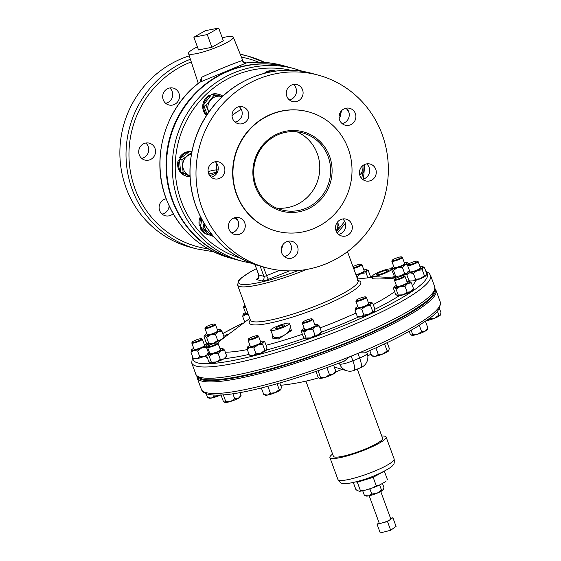 <?xml version="1.0" encoding="UTF-8"?>
<svg xmlns="http://www.w3.org/2000/svg" width="561" height="561" viewBox="0 0 561 561"><rect width="100%" height="100%" fill="white"/><g stroke="black" fill="none" stroke-linecap="round" stroke-linejoin="round"><path stroke-width="0.84" d="M351.789 224.337A8.731 8.394 105.1 0 0 337.715 221.798A8.731 8.394 105.1 0 0 341.635 235.985A8.731 8.394 105.1 0 0 351.789 224.337M338.528 234.358A8.731 8.394 105.1 0 0 342.68 218.972M297.526 246.531A8.731 8.394 105.1 0 0 283.445 243.993A8.731 8.394 105.1 0 0 287.372 258.179A8.731 8.394 105.1 0 0 297.526 246.531M284.259 256.552A8.731 8.394 105.1 0 0 288.417 241.167M244.736 222.836A8.731 8.394 105.1 0 0 230.662 220.298A8.731 8.394 105.1 0 0 234.582 234.484A8.731 8.394 105.1 0 0 244.736 222.836M231.476 232.857A8.731 8.394 105.1 0 0 235.627 217.472M224.351 167.122A8.731 8.394 105.1 0 0 210.27 164.583A8.731 8.394 105.1 0 0 214.197 178.77A8.731 8.394 105.1 0 0 224.351 167.122M211.083 177.143A8.731 8.394 105.1 0 0 215.242 161.757M248.306 112.032A8.731 8.394 105.1 0 0 234.225 109.5A8.731 8.394 105.1 0 0 238.152 123.679A8.731 8.394 105.1 0 0 248.306 112.032M235.045 122.053A8.731 8.394 105.1 0 0 239.196 106.674M302.568 89.837A8.731 8.394 105.1 0 0 288.494 87.299A8.731 8.394 105.1 0 0 292.414 101.485A8.731 8.394 105.1 0 0 302.568 89.837M289.308 99.858A8.731 8.394 105.1 0 0 293.459 84.473M355.358 113.532A8.731 8.394 105.1 0 0 341.284 111.001A8.731 8.394 105.1 0 0 345.204 125.187A8.731 8.394 105.1 0 0 355.358 113.532M342.098 123.553A8.731 8.394 105.1 0 0 346.249 108.175M375.744 169.247A8.731 8.394 105.1 0 0 361.67 166.708A8.731 8.394 105.1 0 0 365.59 180.894A8.731 8.394 105.1 0 0 375.744 169.247M362.483 179.268A8.731 8.394 105.1 0 0 366.635 163.882M328.185 156.673A39.901 38.365 105.1 0 0 302.575 132.887A39.901 38.365 105.1 0 0 263.831 145.082A39.901 38.365 105.1 0 0 256.16 186.14A39.901 38.365 105.1 0 0 281.769 209.926A39.901 38.365 105.1 0 0 320.513 197.731A39.901 38.365 105.1 0 0 328.185 156.673M276.454 208.047A39.901 38.365 105.1 0 0 317.33 153.742A39.901 38.365 105.1 0 0 297.035 131.835M255.395 186.666A41.1 39.515 -74.9 0 1 278.551 133.413A41.1 39.515 -74.9 0 1 329.58 156.323A41.1 39.515 -74.9 0 1 306.425 209.576A41.1 39.515 -74.9 0 1 255.395 186.666M376.768 274.757A6.255 1.017 -20.1 0 0 383.408 273.158A6.255 1.017 -20.1 0 0 388.289 270.297A6.255 1.017 -20.1 0 0 388.058 270.136A6.255 1.017 -20.1 0 0 381.389 271.741A6.255 1.017 -20.1 0 0 376.543 274.602A6.255 1.017 -20.1 0 0 376.768 274.757M275.64 328.634A4.909 0.799 -20.1 0 0 280.851 327.379A4.909 0.799 -20.1 0 0 284.679 325.142A4.909 0.799 -20.1 0 0 284.497 325.008A4.909 0.799 -20.1 0 0 279.266 326.271A4.909 0.799 -20.1 0 0 275.458 328.515A4.909 0.799 -20.1 0 0 275.64 328.634M173.139 213.685A8.731 8.394 -74.9 0 1 159.64 210.55A8.731 8.394 -74.9 0 1 166.161 198.762M169.766 87.958A8.731 8.394 -74.9 0 1 165.628 103.266M163.209 99.753A8.731 8.394 -74.9 0 1 173.363 88.105A8.731 8.394 -74.9 0 1 177.283 102.291A8.731 8.394 -74.9 0 1 163.209 99.753M145.811 143.048A8.731 8.394 -74.9 0 1 141.674 158.356M139.247 154.843A8.731 8.394 -74.9 0 1 149.401 143.188A8.731 8.394 -74.9 0 1 153.328 157.375A8.731 8.394 -74.9 0 1 139.247 154.843M193.741 348.325A8.478 1.381 -20.1 0 0 191.61 349.776A8.478 1.381 -20.1 0 0 191.434 350.029A8.478 1.381 -20.1 0 0 191.708 350.499A8.478 1.381 -20.1 0 0 193.861 350.38L197.64 350.997L201.616 347.974A8.478 1.381 -20.1 0 0 207.114 344.959A8.478 1.381 -20.1 0 0 207.142 344.279A8.478 1.381 -20.1 0 0 204.863 344.349A8.478 1.381 -20.1 0 0 204.274 344.468M191.61 349.776L190.971 352.196L193.861 350.38A8.478 1.381 -20.1 0 0 201.616 347.974L206.476 347.385L208.573 353.107M202.135 339.026A5.61 0.912 159.9 0 1 202.212 339.054A5.61 0.912 159.9 0 1 202.339 339.174A5.61 0.912 159.9 0 1 197.977 341.733A5.61 0.912 159.9 0 1 192.002 343.171A5.61 0.912 159.9 0 1 191.799 343.03A5.61 0.912 159.9 0 1 191.82 342.862L192.178 342.119A5.014 0.813 -20.1 0 0 192.346 342.399A5.014 0.813 -20.1 0 0 198.061 340.962A5.014 0.813 -20.1 0 0 201.462 338.718A5.014 0.813 -20.1 0 0 201.392 338.697A5.014 0.813 -20.1 0 0 196.441 339.833A5.014 0.813 -20.1 0 0 192.178 342.119M191.799 343.03L194.092 349.293A5.61 0.912 -20.1 0 0 194.302 349.44A5.61 0.912 -20.1 0 0 200.27 348.002A5.61 0.912 -20.1 0 0 204.632 345.436L202.339 339.174M304.23 328.444A8.478 1.381 -20.1 0 0 304.076 328.529A8.478 1.381 -20.1 0 0 301.923 330.149A8.478 1.381 -20.1 0 0 302.204 330.618L303.943 332.182L307.975 329.58A8.478 1.381 -20.1 0 0 312.105 328.094A8.478 1.381 -20.1 0 0 315.626 326.446L319.251 325.927L317.505 324.356A8.478 1.381 -20.1 0 0 314.77 324.588M301.923 330.149L301.348 331.481L302.204 330.618A8.478 1.381 -20.1 0 0 307.975 329.58L312.898 329.405L315.626 326.446A8.478 1.381 -20.1 0 0 317.631 324.398A8.478 1.381 -20.1 0 0 317.505 324.356M311.958 318.844L312.708 319.181A5.61 0.912 159.9 0 1 312.828 319.293A5.61 0.912 159.9 0 1 309.048 321.621A5.61 0.912 159.9 0 1 302.295 323.15A5.61 0.912 159.9 0 1 302.309 322.982L302.667 322.238A5.014 0.813 -20.1 0 0 308.69 321.025A5.014 0.813 -20.1 0 0 311.958 318.844A5.014 0.813 -20.1 0 0 306.026 320.31A5.014 0.813 -20.1 0 0 302.667 322.238M302.295 323.15L304.588 329.419A5.61 0.912 -20.1 0 0 311.341 327.89A5.61 0.912 -20.1 0 0 315.121 325.562L312.828 319.293M245.43 312.568A8.478 1.381 -20.1 0 0 245.283 312.645A8.478 1.381 -20.1 0 0 243.299 314.013L242.661 316.439L245.55 314.623A8.478 1.381 -20.1 0 0 248.158 314.006M409.516 270.767A8.478 1.381 -20.1 0 0 407.391 272.211A8.478 1.381 -20.1 0 0 407.209 272.471A8.478 1.381 -20.1 0 0 409.635 272.821A8.478 1.381 -20.1 0 0 417.391 270.416L422.251 269.82L422.896 267.401A8.478 1.381 -20.1 0 0 422.917 266.72A8.478 1.381 -20.1 0 0 422.798 266.678A8.478 1.381 -20.1 0 0 420.645 266.791A8.478 1.381 -20.1 0 0 420.056 266.91M417.91 261.468A5.61 0.912 159.9 0 1 417.994 261.496A5.61 0.912 159.9 0 1 418.12 261.608A5.61 0.912 159.9 0 1 413.752 264.175A5.61 0.912 159.9 0 1 407.784 265.612A5.61 0.912 159.9 0 1 407.581 265.465A5.61 0.912 159.9 0 1 407.602 265.304L407.959 264.561A5.014 0.813 -20.1 0 0 408.12 264.834A5.014 0.813 -20.1 0 0 413.836 263.404A5.014 0.813 -20.1 0 0 417.244 261.16A5.014 0.813 -20.1 0 0 417.167 261.131A5.014 0.813 -20.1 0 0 412.223 262.275A5.014 0.813 -20.1 0 0 407.959 264.561M407.581 265.465L409.874 271.734A5.61 0.912 -20.1 0 0 410.077 271.882A5.61 0.912 -20.1 0 0 416.052 270.437A5.61 0.912 -20.1 0 0 420.413 267.877L418.12 261.608M206.771 355.148L207.465 354.755A8.478 1.381 -20.1 0 0 209.618 354.636A8.478 1.381 -20.1 0 0 213.243 353.711L218.159 353.542L220.894 350.583A8.478 1.381 -20.1 0 0 222.892 348.535A8.478 1.381 -20.1 0 0 222.773 348.493A8.478 1.381 -20.1 0 0 220.031 348.725M209.491 352.581A8.478 1.381 -20.1 0 0 209.344 352.659A8.478 1.381 -20.1 0 0 207.184 354.286A8.478 1.381 -20.1 0 0 207.465 354.755L209.211 356.319L213.243 353.711A8.478 1.381 -20.1 0 0 220.894 350.583L224.512 350.057L226.658 355.905L223.923 358.865L220.305 359.391L216.273 361.992A8.478 1.381 -20.1 0 0 223.923 358.865A8.478 1.381 159.9 0 0 224.316 358.647L226.658 355.905M217.219 342.974L217.97 343.311A5.61 0.912 159.9 0 1 218.096 343.43A5.61 0.912 159.9 0 1 215.045 345.443A5.61 0.912 159.9 0 1 209.183 347.35A5.61 0.912 159.9 0 1 207.556 347.28A5.61 0.912 159.9 0 1 207.577 347.119L207.935 346.375A5.014 0.813 -20.1 0 0 209.372 346.586A5.014 0.813 -20.1 0 0 214.954 344.727A5.014 0.813 -20.1 0 0 217.219 342.974A5.014 0.813 -20.1 0 0 215.873 343.016A5.014 0.813 -20.1 0 0 210.999 344.566A5.014 0.813 -20.1 0 0 207.935 346.375M207.556 347.28L209.849 353.549A5.61 0.912 -20.1 0 0 211.476 353.619A5.61 0.912 -20.1 0 0 217.338 351.712A5.61 0.912 -20.1 0 0 220.389 349.692L218.096 343.43M357.827 306.523A8.478 1.381 -20.1 0 0 355.695 307.975A8.478 1.381 -20.1 0 0 355.52 308.227A8.478 1.381 -20.1 0 0 357.946 308.578L361.726 309.195L365.702 306.173A8.478 1.381 -20.1 0 0 369.222 304.525A8.478 1.381 -20.1 0 0 371.2 303.157L372.728 303.164L374.874 309.02L374.236 311.439A8.478 1.381 -20.1 0 0 374.411 311.187A8.478 1.381 -20.1 0 0 374.425 311.152M355.695 307.975L355.057 310.394L357.946 308.578A8.478 1.381 -20.1 0 0 365.702 306.173L370.562 305.584L371.2 303.157A8.478 1.381 -20.1 0 0 371.228 302.477A8.478 1.381 -20.1 0 0 368.956 302.554A8.478 1.381 -20.1 0 0 368.367 302.667M365.548 296.916L366.305 297.253A5.61 0.912 159.9 0 1 366.424 297.372A5.61 0.912 159.9 0 1 364.98 298.613A5.61 0.912 159.9 0 1 359.342 300.857A5.61 0.912 159.9 0 1 355.884 301.229A5.61 0.912 159.9 0 1 355.905 301.061L356.263 300.317A5.014 0.813 -20.1 0 0 358.97 300.233A5.014 0.813 -20.1 0 0 364.37 298.129A5.014 0.813 -20.1 0 0 365.548 296.916A5.014 0.813 -20.1 0 0 362.203 297.463A5.014 0.813 -20.1 0 0 357.539 299.357A5.014 0.813 -20.1 0 0 356.263 300.317M355.884 301.229L358.177 307.491A5.61 0.912 -20.1 0 0 361.635 307.119A5.61 0.912 -20.1 0 0 367.273 304.875A5.61 0.912 -20.1 0 0 368.717 303.634L366.424 297.372M395.47 276.538L397.609 276.3L395.617 276.096L395.47 276.538L393.927 276.398M393.759 266.51A8.478 1.381 -20.1 0 0 393.612 266.594A8.478 1.381 -20.1 0 0 391.452 268.214A8.478 1.381 -20.1 0 0 391.732 268.684A8.478 1.381 -20.1 0 0 397.511 267.646A8.478 1.381 -20.1 0 0 405.161 264.512L408.78 263.986L407.041 262.422A8.478 1.381 -20.1 0 0 404.888 262.534A8.478 1.381 -20.1 0 0 404.299 262.653M401.487 256.903L402.237 257.24A5.61 0.912 159.9 0 1 402.363 257.359A5.61 0.912 159.9 0 1 399.313 259.378A5.61 0.912 159.9 0 1 393.45 261.279A5.61 0.912 159.9 0 1 391.823 261.216A5.61 0.912 159.9 0 1 391.844 261.047L392.202 260.304A5.014 0.813 -20.1 0 0 393.64 260.514A5.014 0.813 -20.1 0 0 399.222 258.656A5.014 0.813 -20.1 0 0 401.487 256.903A5.014 0.813 -20.1 0 0 400.14 256.945A5.014 0.813 -20.1 0 0 395.267 258.495A5.014 0.813 -20.1 0 0 392.202 260.304M391.823 261.216L394.117 267.478A5.61 0.912 -20.1 0 0 395.743 267.548A5.61 0.912 -20.1 0 0 401.606 265.641A5.61 0.912 -20.1 0 0 404.656 263.621L402.363 257.359M206.89 333.676A8.478 1.381 -20.1 0 0 206.743 333.76A8.478 1.381 -20.1 0 0 204.765 335.127A8.478 1.381 -20.1 0 0 204.583 335.38A8.478 1.381 -20.1 0 0 204.863 335.85L206.609 337.42L210.641 334.812A8.478 1.381 -20.1 0 0 218.292 331.684L221.911 331.158L224.056 337.007L223.418 337.988M217.703 340.492L213.671 343.094L208.748 343.269L207.752 344.082A8.478 1.381 -20.1 0 0 207.773 344.089A8.478 1.381 -20.1 0 0 207.893 344.131A8.478 1.381 -20.1 0 0 213.671 343.094A8.478 1.381 159.9 0 0 214.246 342.911L219.47 340.534L217.703 340.492L215.557 334.637L210.641 334.812A8.478 1.381 -20.1 0 1 204.863 335.85L204.169 336.242M214.618 324.076L215.368 324.412A5.61 0.912 159.9 0 1 215.494 324.524A5.61 0.912 159.9 0 1 215.354 324.861A5.61 0.912 159.9 0 1 209.751 327.589A5.61 0.912 159.9 0 1 204.954 328.381A5.61 0.912 159.9 0 1 204.975 328.213L205.333 327.47A5.014 0.813 -20.1 0 0 209.211 327.042A5.014 0.813 -20.1 0 0 214.604 324.475A5.014 0.813 -20.1 0 0 214.618 324.076A5.014 0.813 -20.1 0 0 210.052 325.022A5.014 0.813 -20.1 0 0 205.438 327.322A5.014 0.813 -20.1 0 0 205.333 327.47M204.954 328.381L207.247 334.651A5.61 0.912 -20.1 0 0 212.044 333.851A5.61 0.912 -20.1 0 0 217.647 331.13A5.61 0.912 -20.1 0 0 217.787 330.794L215.494 324.524M249.94 345.303A8.478 1.381 -20.1 0 0 247.808 346.754L247.17 349.173L250.059 347.357A8.478 1.381 -20.1 0 0 253.684 346.439A8.478 1.381 -20.1 0 0 257.808 344.952L262.674 344.363L263.312 341.937A8.478 1.381 -20.1 0 0 263.333 341.256A8.478 1.381 -20.1 0 0 261.061 341.333A8.478 1.381 -20.1 0 0 260.472 341.446M247.808 346.754A8.478 1.381 -20.1 0 0 247.632 347.007A8.478 1.381 -20.1 0 0 250.059 347.357L253.838 347.974L257.808 344.952A8.478 1.381 -20.1 0 0 263.312 341.937L264.841 341.944L266.987 347.799L266.342 350.218L264.813 350.211L260.844 353.234A8.478 1.381 -20.1 0 0 266.342 350.218A8.478 1.381 159.9 0 0 266.461 350.071L266.342 350.218M257.66 335.702L258.411 336.039A5.61 0.912 159.9 0 1 258.537 336.151A5.61 0.912 159.9 0 1 252.022 339.461A5.61 0.912 159.9 0 1 247.997 340.008A5.61 0.912 159.9 0 1 248.018 339.84L248.376 339.096A5.014 0.813 -20.1 0 0 251.952 338.76A5.014 0.813 -20.1 0 0 257.66 335.702A5.014 0.813 -20.1 0 0 254.175 336.284A5.014 0.813 -20.1 0 0 248.376 339.096M247.997 340.008L250.29 346.277A5.61 0.912 -20.1 0 0 254.315 345.73A5.61 0.912 -20.1 0 0 260.83 342.42L258.537 336.151M396.361 285.409A8.478 1.381 -20.1 0 0 396.213 285.493A8.478 1.381 -20.1 0 0 394.053 287.113A8.478 1.381 -20.1 0 0 394.334 287.583A8.478 1.381 -20.1 0 0 400.112 286.545L405.028 286.369L407.763 283.417A8.478 1.381 -20.1 0 0 409.74 282.043A8.478 1.381 -20.1 0 0 409.761 281.363A8.478 1.381 -20.1 0 0 409.642 281.32A8.478 1.381 -20.1 0 0 406.9 281.552M394.053 287.113L393.478 288.445L394.334 287.583L396.08 289.146L400.112 286.545A8.478 1.381 -20.1 0 0 407.763 283.417L411.381 282.891L409.642 281.32M404.088 275.809L404.839 276.145A5.61 0.912 159.9 0 1 404.965 276.257A5.61 0.912 159.9 0 1 404.825 276.594A5.61 0.912 159.9 0 1 399.222 279.322A5.61 0.912 159.9 0 1 394.425 280.114A5.61 0.912 159.9 0 1 394.446 279.946L394.804 279.203A5.014 0.813 -20.1 0 0 398.682 278.775A5.014 0.813 -20.1 0 0 404.074 276.208A5.014 0.813 -20.1 0 0 404.088 275.809A5.014 0.813 -20.1 0 0 399.523 276.755A5.014 0.813 -20.1 0 0 394.909 279.055A5.014 0.813 -20.1 0 0 394.804 279.203M394.425 280.114L396.718 286.383A5.61 0.912 -20.1 0 0 401.515 285.584A5.61 0.912 -20.1 0 0 407.118 282.863A5.61 0.912 -20.1 0 0 407.258 282.527L404.965 276.257M353.388 267.751A5.014 0.813 -20.1 0 0 355.337 267.239A5.014 0.813 -20.1 0 0 361.046 264.182L361.796 264.519A5.61 0.912 159.9 0 1 361.922 264.631A5.61 0.912 159.9 0 1 355.408 267.948A5.61 0.912 159.9 0 1 353.633 268.424M355.926 274.694A5.61 0.912 -20.1 0 0 357.701 274.21A5.61 0.912 -20.1 0 0 364.215 270.9L361.922 264.631M361.046 264.182A5.014 0.813 -20.1 0 0 357.56 264.771A5.014 0.813 -20.1 0 0 352.981 266.65M407.391 272.211L406.746 274.638L409.635 272.821L413.415 273.438L415.561 279.287L413.499 280.858L410.442 280.991M413.499 280.858L415.729 280.353A8.478 1.381 -20.1 0 0 420.42 278.698A8.478 1.381 -20.1 0 0 425.925 275.682A8.478 1.381 -20.1 0 0 426.101 275.43A8.478 1.381 -20.1 0 0 426.122 275.395M396.08 289.146L398.219 295.002L397.672 295.871L395.624 294.301L393.478 288.445M397.672 295.871L399.109 295.815A8.478 1.381 -20.1 0 0 403.142 294.827A8.478 1.381 -20.1 0 0 410.792 291.699A8.478 1.381 -20.1 0 0 412.952 290.072L413.527 288.74L410.792 291.699L407.174 292.218L403.142 294.827L398.219 295.002M394.706 277.344L395.084 277.429C396.08 277.961 392.966 278.41 385.744 278.761C379.082 279.076 374.531 279.034 372.09 278.635L372.518 277.997M372.406 278.067L372.897 276.566L385.428 277.239C391.887 277.211 394.699 276.987 393.864 276.552M270.697 330.254L273.27 336.544C275.907 340.043 287.386 335.085 289.749 329.728L290.388 325.997L289.434 323.395A9.979 1.62 159.9 0 1 281.678 327.947A9.979 1.62 159.9 0 1 271.061 330.506A9.979 1.62 159.9 0 1 270.697 330.254A9.979 1.62 159.9 0 1 278.452 325.696A9.979 1.62 159.9 0 1 289.069 323.143A9.979 1.62 159.9 0 1 289.434 323.395M289.988 324.896L291.39 330.569L278.403 338.991L272.835 338.276L272.19 334.314M373.058 276.271A9.979 1.62 159.9 0 1 372.693 276.019A9.979 1.62 159.9 0 1 380.449 271.461A9.979 1.62 159.9 0 1 391.066 268.908A9.979 1.62 159.9 0 1 391.431 269.161A9.979 1.62 159.9 0 1 383.675 273.712A9.979 1.62 159.9 0 1 373.058 276.271M421.599 331.649L417.573 334.258A8.478 1.381 159.9 0 0 425.224 331.13L427.952 328.171L427.377 329.503A8.478 1.381 159.9 0 1 427.202 329.756A8.478 1.381 159.9 0 1 425.224 331.13L421.599 331.649L419.305 325.373M279.869 383.002L281.412 387.23L280.773 389.65L279.245 389.643L275.269 392.665A8.478 1.381 159.9 0 1 271.145 394.152A8.478 1.381 159.9 0 1 267.52 395.07L263.74 394.46L261.349 387.932M280.97 389.362A8.478 1.381 159.9 0 1 280.956 389.397L280.773 389.65A8.478 1.381 159.9 0 1 275.269 392.665L270.409 393.261L267.52 395.07A8.478 1.381 159.9 0 1 265.248 395.147L263.74 394.46M387.181 342.652L389.306 348.451L388.661 350.87A8.478 1.381 159.9 0 1 386.683 352.238A8.478 1.381 159.9 0 1 383.163 353.886L378.296 354.475L375.884 347.89M388.857 350.583A8.478 1.381 159.9 0 1 388.843 350.618L387.132 350.863L383.163 353.886A8.478 1.381 159.9 0 1 375.407 356.291L371.627 355.681L369.769 350.604M220.999 394.93L223.18 400.898L224.926 402.468L225.781 401.599L230.704 401.424A8.478 1.381 159.9 0 0 238.355 398.296A8.478 1.381 159.9 0 0 240.508 396.676L241.083 395.337L238.355 398.296L234.729 398.822L230.704 401.424A8.478 1.381 159.9 0 1 227.079 402.349A8.478 1.381 159.9 0 1 224.926 402.468L224.786 402.412A8.478 1.381 159.9 0 0 224.807 402.419L224.786 402.412M440.546 314.826A8.478 1.381 159.9 0 1 440.532 314.861A8.478 1.381 159.9 0 1 440.357 315.114L438.828 315.107L437.377 311.145M439.375 308.277L440.995 312.687L440.357 315.114A8.478 1.381 159.9 0 1 434.852 318.129L429.985 318.718L429.782 318.157M320.513 377.469L319.665 378.331A8.478 1.381 159.9 0 0 325.436 377.294L329.468 374.685L333.087 374.159A8.478 1.381 159.9 0 0 335.247 372.539L335.822 371.207L333.087 374.159A8.478 1.381 159.9 0 1 329.566 375.807A8.478 1.381 159.9 0 1 325.436 377.294L320.513 377.469L318.087 370.835M220.473 394.958L219.071 395.687L214.211 396.276L211.322 398.093A8.478 1.381 159.9 0 1 209.169 398.212A8.478 1.381 159.9 0 1 209.05 398.17A8.478 1.381 159.9 0 1 208.951 398.114M220.803 394.937A8.478 1.381 159.9 0 1 219.071 395.687A8.478 1.381 159.9 0 1 211.322 398.093L207.542 397.476L209.05 398.17M305.92 381.136L333.423 456.296A26.185 4.257 -20.1 0 0 334.377 456.963A26.185 4.257 -20.1 0 0 362.245 450.252A26.185 4.257 -20.1 0 0 382.602 438.302L357.273 369.082M380.758 491.527L390.765 518.876A6.157 1.003 159.9 0 1 390.126 519.654A6.157 1.003 159.9 0 1 383.78 522.459A6.157 1.003 159.9 0 1 379.201 523.111L369.194 495.763M381.796 436.086A29.929 4.867 159.9 0 1 385.021 436.248A29.929 4.867 159.9 0 1 386.115 437.012A29.929 4.867 159.9 0 1 362.848 450.679A29.929 4.867 159.9 0 1 331.004 458.344A29.929 4.867 159.9 0 1 329.91 457.58A29.929 4.867 159.9 0 1 332.61 454.087M196.925 376.031A126.821 20.624 -20.1 0 0 349.805 342A126.821 20.624 -20.1 0 0 435.055 288.887M354.566 354.783A127.186 20.687 159.9 0 1 349.727 356.74A11.213 1.823 -20.1 0 0 351.186 356.165L357.953 353.402A11.213 1.823 -20.1 0 0 359.349 352.806L364.524 352.869C386.122 343.627 403.78 334.833 417.503 326.488C431.157 317.028 440.841 312.631 440.266 301.958A127.186 20.687 159.9 0 1 359.349 352.806A127.186 20.687 159.9 0 1 354.566 354.783M206.469 115.615A12.615 12.132 -74.9 0 1 203.496 111.008A12.615 12.132 -74.9 0 1 209.155 95.363L210.151 95.636A12.615 12.132 -74.9 0 0 203.987 104.206L211.483 94.613L222.675 96.303M206.771 115.152A12.615 12.132 -74.9 0 1 204.492 111.274A12.615 12.132 -74.9 0 1 203.797 105.412L203.987 104.206M208.853 234.877L207.858 234.61A12.615 12.132 -74.9 0 1 200.41 228.572L201.406 228.839A12.615 12.132 -74.9 0 0 208.853 234.877A12.615 12.132 -74.9 0 0 209.569 235.045L200.445 227.478L201.757 219.26M264.189 73.379A12.615 12.132 -74.9 0 1 275.023 70.91L275.731 71.107A12.615 12.132 -74.9 0 0 266.216 72.867M190.053 176.904A12.615 12.132 -74.9 0 1 187.493 176.512L186.497 176.245A12.615 12.132 -74.9 0 1 184.758 175.621A12.615 12.132 -74.9 0 1 178.146 160.642L179.141 160.909A12.615 12.132 -74.9 0 0 180.558 171.357L179.408 159.226L189.569 151.491L191.806 152.101M187.493 176.512A12.615 12.132 -74.9 0 1 185.754 175.895A12.615 12.132 -74.9 0 1 181.245 172.339L180.558 171.357M308.585 111.877L308.27 111.793A61.745 59.368 105.1 0 0 248.313 130.664A61.745 59.368 105.1 0 0 236.44 194.204A61.745 59.368 105.1 0 0 276.068 231.02L276.391 231.104A61.745 59.368 105.1 0 0 336.348 212.233A61.745 59.368 105.1 0 0 348.22 148.7A61.745 59.368 105.1 0 0 308.585 111.877A61.745 59.368 105.1 0 0 248.628 130.748A61.745 59.368 105.1 0 0 236.756 194.288A61.745 59.368 105.1 0 0 276.391 231.104M202.135 208.236A99.753 95.91 105.1 0 0 266.159 267.709A99.753 95.91 105.1 0 0 363.023 237.226A99.753 95.91 105.1 0 0 382.202 134.577A99.753 95.91 105.1 0 0 318.178 75.104A99.753 95.91 105.1 0 0 221.315 105.587A99.753 95.91 105.1 0 0 202.135 208.236M242.45 261.307L236.679 259.75A99.753 95.91 -74.9 0 1 172.655 200.27A99.753 95.91 -74.9 0 1 191.834 97.621A99.753 95.91 -74.9 0 1 288.698 67.138L294.462 68.701A99.753 95.91 -74.9 0 0 197.598 99.185A99.753 95.91 -74.9 0 0 178.419 201.827A99.753 95.91 -74.9 0 0 242.45 261.307L251.433 263.256M222.226 37.769A23.828 3.878 159.9 0 1 232.429 36.542A23.828 3.878 159.9 0 1 233.292 37.131A23.828 3.878 159.9 0 1 214.835 48.008A23.828 3.878 159.9 0 1 189.408 54.144A23.828 3.878 159.9 0 1 188.531 53.512A23.828 3.878 159.9 0 1 197.395 46.858M236.377 259.666A99.753 95.91 -74.9 0 1 172.178 200.144A99.753 95.91 -74.9 0 1 191.42 97.425A99.753 95.91 -74.9 0 1 288.396 67.061M189.295 55.848A99.753 95.91 105.1 0 0 126.015 187.676A99.753 95.91 105.1 0 0 190.046 247.156L196.182 248.811L213.608 251.77M246.454 62.909L199.751 82.264M212.128 94.15L213.124 94.416A12.615 12.132 -74.9 0 1 219.169 94.437L218.173 94.164A12.615 12.132 -74.9 0 0 212.128 94.15L212.261 94.725M201.21 228.11L200.41 228.572M200.733 225.669L199.295 225.515A12.615 12.132 -74.9 0 1 200.424 216.686M191.897 151.624A12.615 12.132 -74.9 0 0 179.457 157.62L180.586 158.321M193.868 37.215L198.517 49.929L211.904 47.271L223.32 40.757L218.671 28.05L205.284 30.708L193.868 37.215L207.254 34.565L218.671 28.05M243.698 62.727L243.222 61.647C242.885 62.005 243.902 62.425 246.258 62.923L246.258 62.923C258.425 61.401 270.395 62.222 282.176 65.378A99.753 95.91 105.1 0 0 246.069 62.958A3.59 3.527 52.3 0 1 242.394 60.637L243.446 62.124M264.736 62.425A99.753 95.91 105.1 0 0 248.2 56.205L242.057 54.543A99.753 95.91 105.1 0 0 240.171 54.059M200.158 81.885L201.434 77.39C211.693 72.348 239.694 60.904 242.394 60.637M200.6 81.583L200.235 81.829C165.257 107.446 150.46 157.922 166.042 198.447C178.054 229 199.428 248.846 230.157 257.983A99.753 95.91 105.1 0 1 166.133 198.51A99.753 95.91 105.1 0 1 200.789 81.485A3.59 2.896 72.7 0 0 201.434 77.39M169.134 205.936A8.731 8.394 -74.9 0 1 162.059 214.071M208.117 171.624C211.827 170.516 214.709 169.948 216.749 169.92L218.145 169.899M217.373 172.311L215.438 172.353L209.562 174.015A2.391 0.533 67.8 0 1 208.131 171.659M215.438 172.353A2.391 2.132 88.8 0 0 216.749 169.92A56.037 53.884 105.1 0 1 216.749 163.426M179.408 159.226L181.911 159.899L183.131 172.739L190.004 175.775M180.621 172.059L183.131 172.739M192.072 152.171L181.911 159.899M190.025 176.28L181.245 172.339M190.004 175.719A11.22 10.792 -74.9 0 1 189.085 175.362A11.22 10.792 -74.9 0 1 182.788 166.393A11.22 10.792 -74.9 0 1 187.262 156.105A11.22 10.792 105.1 0 1 191.427 154.149M179.576 161.035L179.141 160.909M179.457 157.62L180.838 158.132M180.453 157.886A12.615 12.132 -74.9 0 1 189.008 151.919M190.53 151.751A12.615 12.132 -74.9 0 1 191.869 151.772M359.832 175.214L363.276 172.339L362.89 165.551A11.22 10.792 -74.9 0 1 362.932 165.993A11.22 10.792 -74.9 0 1 359.79 175.081M281.229 249.855L282.386 246.686L282.057 246.153M265.437 73.056L265.851 72.958M200.445 227.478L202.956 228.152L208.047 232.233L212.605 236.16L209.569 235.045M204.001 223.229L202.956 228.152M212.605 236.16L213.096 235.985M211.595 234.161A11.22 10.792 -74.9 0 1 208.047 232.233A11.22 10.792 -74.9 0 1 204.099 223.39M201.806 228.608L201.406 228.839M200.291 225.788A12.615 12.132 -74.9 0 1 201.013 217.843M211.483 94.613L213.993 95.286L206.062 105.433L208.776 112.2M203.552 104.76L206.062 105.433M222.373 96.583L213.993 95.286M207.149 114.577L203.797 105.412M208.79 112.179A11.22 10.792 -74.9 0 1 208.524 111.513A11.22 10.792 -74.9 0 1 210.291 100.433A11.22 10.792 -74.9 0 1 220.424 96.289A11.22 10.792 105.1 0 1 222.212 96.73M210.368 96.043L210.151 95.636M213.124 94.416L213.229 94.872M219.169 94.437A12.615 12.132 -74.9 0 1 222.836 96.148M339.075 117.396L340.19 116.877L341.481 110.552M339.125 115.931A11.22 10.792 105.1 0 0 341.432 110.833M336.13 231.034L339.125 226.805L337.582 221.953M337.54 222.002A11.22 10.792 -74.9 0 1 336.109 230.978M337.876 363.612L339.777 364.124A11.213 10.778 -74.9 0 0 346.979 370.814L334.3 367.055M344.321 361.088L344.903 360.898C276.321 387.153 206.602 404.811 201.385 389.376A127.186 20.687 159.9 0 0 349.727 356.74L344.321 361.088M384.979 482.032L386.234 480.966A15.582 2.532 159.9 0 1 384.979 482.032L379.327 485.132A15.582 2.532 159.9 0 1 372.63 487.874L364.664 490.342A15.582 2.532 159.9 0 1 359.615 491.254L357.301 490.63L355.835 489.416L353.304 482.509M387.427 479.606L384.334 471.156M372.63 487.874L376.214 485.749L372.848 476.338M376.214 485.749L379.327 485.132M359.615 491.254L360.421 490.651L357.336 482.236L355.99 481.871M360.421 490.651L364.664 490.342M357.006 481.604L357.336 482.236L373.135 477.327L384.348 471.184M379.096 522.831L377.076 524.262L387.497 521.555L392.882 517.726L390.561 518.329M377.076 524.262L380.26 532.95L390.68 530.243L396.066 526.414L392.882 517.726M390.68 530.243L387.497 521.555M362.715 490.791L364.405 495.405L366.06 496.001A9.355 1.522 -20.1 0 0 368.507 495.896A9.355 1.522 -20.1 0 0 377.062 493.238L381.515 490.09L383.135 489.914A9.355 1.522 -20.1 0 0 383.303 489.69A9.355 1.522 -20.1 0 0 383.317 489.662M364.405 495.405L368.507 495.896L371.768 494.08L377.062 493.238A9.355 1.522 -20.1 0 0 383.135 489.914L383.303 489.69M383.135 489.914L383.906 487.425L382.448 483.421M369.096 488.968L369.994 489.234L370.835 488.428M379.089 485.237L379.79 484.879M369.994 489.234L371.768 494.08M379.741 485.251L381.515 490.09M214.211 396.276L213.734 394.986M207.542 397.476L206.132 393.633M335.822 371.207L333.627 365.211M329.468 374.685L326.909 367.693M319.665 378.331A8.478 1.381 159.9 0 1 319.539 378.289L317.919 376.768L316.011 371.557M438.828 315.107L434.852 318.129A8.478 1.381 159.9 0 1 427.096 320.534L426.486 320.597M429.985 318.718L427.096 320.534A8.478 1.381 159.9 0 1 426.423 320.64M234.729 398.822L232.85 393.682M225.781 401.599L223.285 394.776M241.083 395.337L240.052 392.511M387.132 350.863L384.58 343.886M378.296 354.475L375.407 356.291A8.478 1.381 159.9 0 1 373.135 356.368L371.627 355.681M279.245 389.643L277.099 383.787M270.409 393.261L267.856 386.284M427.952 328.171L425.448 321.327M412.651 334.433L411.795 335.296A8.478 1.381 159.9 0 0 417.573 334.258L412.651 334.433L411.122 330.247M411.795 335.296A8.478 1.381 159.9 0 1 411.676 335.254A8.478 1.381 159.9 0 1 411.662 335.247L410.049 333.732L409.179 331.341M190.971 352.196L193.11 358.044L194.618 358.738A8.478 1.381 -20.1 0 0 196.89 358.661A8.478 1.381 -20.1 0 0 204.646 356.256A8.478 1.381 159.9 0 0 205.2 356.025L206.7 355.309M222.507 338.578L219.47 340.534M390.877 269.546L391.732 268.684L393.478 270.248L397.511 267.646L402.426 267.471L404.572 273.319L401.669 275.479L397.609 276.3M401.669 275.479L404.095 274.673A8.478 1.381 -20.1 0 0 406.893 273.459M368.731 314.455A8.478 1.381 -20.1 0 0 374.236 311.439L372.707 311.432L368.731 314.455L363.865 315.044L360.975 316.86A8.478 1.381 -20.1 0 0 368.731 314.455M358.682 316.923A8.478 1.381 -20.1 0 0 358.703 316.937A8.478 1.381 -20.1 0 0 360.975 316.86L357.196 316.25L358.703 316.937A112.214 18.247 -20.1 0 1 321.215 332.28M318.662 334.728A8.478 1.381 -20.1 0 0 320.815 333.108L321.39 331.775L318.662 334.728L315.037 335.254L311.004 337.862A8.478 1.381 -20.1 0 0 318.662 334.728M305.233 338.9A8.478 1.381 -20.1 0 0 311.004 337.862L306.089 338.038L305.107 338.858A8.478 1.381 -20.1 0 0 305.107 338.858A8.478 1.381 -20.1 0 0 305.233 338.9L303.487 337.336L301.348 331.481M253.088 355.639A8.478 1.381 -20.1 0 0 260.844 353.234L255.977 353.83L253.088 355.639L249.308 355.029L250.816 355.716A8.478 1.381 -20.1 0 0 253.088 355.639M210.494 363.037A8.478 1.381 -20.1 0 0 216.273 361.992L211.35 362.168L210.375 362.988A8.478 1.381 -20.1 0 0 210.375 362.988A8.478 1.381 -20.1 0 0 210.494 363.037L208.755 361.466L206.609 355.618M356.116 275.206A8.478 1.381 -20.1 0 0 361.193 273.438A8.478 1.381 -20.1 0 0 366.698 270.423A8.478 1.381 -20.1 0 0 366.719 269.743A8.478 1.381 -20.1 0 0 364.447 269.813A8.478 1.381 -20.1 0 0 363.858 269.932M356.473 276.187L357.217 276.461L361.193 273.438L366.06 272.842L366.698 270.423L368.226 270.43L370.365 276.278L370.211 277.527M366.719 269.743L368.226 270.43M366.06 272.842L367.848 277.737M357.217 276.461L358.107 278.894M411.381 282.891L413.527 288.74M405.028 286.369L407.174 292.218M253.838 347.974L255.977 353.83M247.17 349.173L249.308 355.029M263.333 341.256L264.841 341.944M262.674 344.363L264.813 350.211M215.557 334.637L218.292 331.684A8.478 1.381 -20.1 0 0 220.291 329.637A8.478 1.381 -20.1 0 0 220.171 329.588A8.478 1.381 -20.1 0 0 217.43 329.819M204.008 336.712L206.153 342.568L207.893 344.131M206.609 337.42L208.748 343.269M221.911 331.158L220.171 329.588M223.825 337.61L224.056 337.007M402.426 267.471L405.161 264.512A8.478 1.381 -20.1 0 0 407.16 262.464A8.478 1.381 -20.1 0 0 407.041 262.422M406.935 273.263L404.572 273.319M393.478 270.248L395.617 276.096M370.562 305.584L372.707 311.432M361.726 309.195L363.865 315.044M355.057 310.394L357.196 316.25M209.211 356.319L211.35 362.168M218.159 353.542L220.305 359.391M224.512 350.057L222.773 348.493M413.415 273.438L417.391 270.416A8.478 1.381 -20.1 0 0 422.896 267.401L424.425 267.408L426.563 273.256L425.925 275.682L424.397 275.675L420.42 278.698L415.561 279.287M422.917 266.72L424.425 267.408M422.251 269.82L424.397 275.675M406.746 274.638L408.892 280.486M245.031 305.465A5.014 0.813 -20.1 0 0 243.867 306.362A5.014 0.813 -20.1 0 0 245.43 306.544M245.676 307.225A5.61 0.912 159.9 0 1 243.495 307.267A5.61 0.912 159.9 0 1 243.509 307.098L243.867 306.362M243.495 307.267L245.788 313.536A5.61 0.912 -20.1 0 0 247.969 313.494M243.299 314.013A8.478 1.381 -20.1 0 0 243.123 314.265A8.478 1.381 -20.1 0 0 245.55 314.623L248.495 314.938M242.661 316.439L244.603 321.734M312.898 329.405L315.037 335.254M303.943 332.182L306.089 338.038M319.251 325.927L321.39 331.775M206.883 354.917L204.646 356.256L199.779 356.845L196.89 358.661L193.11 358.044M197.64 350.997L199.779 356.845M206.476 347.385L207.114 344.959L208.643 344.966L208.874 345.604M207.142 344.279L208.643 344.966M211.904 47.271L207.254 34.565M412.363 285.57A112.214 18.247 -20.1 0 0 415.729 280.353M374.853 309.293A112.214 18.247 -20.1 0 0 399.109 295.815M266.461 350.071A112.214 18.247 -20.1 0 0 304.385 338.332M224.316 358.647A112.214 18.247 -20.1 0 0 249.084 354.398M225.291 352.175A100.146 16.283 -20.1 0 0 247.317 349.58M266.061 345.274A100.146 16.283 -20.1 0 0 302.372 334.279M319.994 327.961A100.146 16.283 -20.1 0 0 356.018 313.017M373.254 304.588A100.146 16.283 -20.1 0 0 394.649 291.636M398.296 277.218A100.146 16.283 -20.1 0 0 394.551 276.875L394.264 276.868M249.764 318.403L220.108 340.709A100.146 16.283 -20.1 0 0 217.654 343.171M250.346 319.994A59.368 9.656 -20.1 0 0 251.482 324.538A59.368 9.656 -20.1 0 0 320.822 306.874A59.368 9.656 -20.1 0 0 358.654 280.703A59.368 9.656 -20.1 0 0 358.079 280.57M195.817 374.166A127.186 20.687 -20.1 0 0 200.459 377.413A127.186 20.687 -20.1 0 0 335.815 344.819A127.186 20.687 -20.1 0 0 434.698 286.748C435.638 296.853 425.54 302.134 410.638 312.056C388.331 325.261 359.11 338.535 322.989 351.873C269.511 371.473 217.661 383.514 202.065 378.899C198.257 377.595 196.175 376.017 195.817 374.166L191.687 362.89A127.186 20.687 -20.1 0 0 196.336 366.137A127.186 20.687 -20.1 0 0 331.684 333.543A127.186 20.687 -20.1 0 0 430.568 275.472L428.955 273.081L425.82 271.222M372.848 276.426A124.689 20.28 -20.1 0 0 370.288 277.043M241.518 323.816A124.689 20.28 -20.1 0 0 222.794 333.571M206.883 343.395A124.689 20.28 -20.1 0 0 205.712 344.223M193.033 357.834A124.689 20.28 -20.1 0 0 197.738 362.904A124.689 20.28 -20.1 0 0 335.625 328.921A124.689 20.28 -20.1 0 0 426.276 272.478M385.428 277.239L385.744 278.761M289.749 329.728A1.395 0.989 -148.6 0 0 291.39 330.569M250.472 320.275L250.374 320.065A57.355 9.327 -20.1 0 0 252.471 321.53A57.355 9.327 -20.1 0 0 313.508 306.832A57.355 9.327 -20.1 0 0 358.107 280.64L347.49 251.651M394.152 458.968C394.418 462.376 394.208 464.122 393.527 464.213C393.03 466.275 387.791 469.627 377.798 474.276C361.27 481.78 342.771 485.09 342.238 483.273C341.235 483.547 339.805 482.299 337.946 479.536A29.929 4.867 -20.1 0 0 339.033 480.3A29.929 4.867 -20.1 0 0 370.884 472.628A29.929 4.867 -20.1 0 0 394.152 458.968L386.115 437.012M440.266 301.958L436.037 290.409A127.186 20.687 159.9 0 1 350.337 343.227A127.186 20.687 159.9 0 1 197.156 377.826L196.799 375.884M291.089 70.335A97.362 93.61 105.1 0 0 198.769 102.298A97.362 93.61 105.1 0 0 181.217 201.119A97.362 93.61 105.1 0 0 240.36 258.193M336.348 231.525A97.362 93.61 105.1 0 0 344.601 221.307M361.782 178.608A97.362 93.61 105.1 0 0 362.483 173.019M362.925 165.93A97.362 93.61 105.1 0 0 362.932 165.516M196.154 206.616A99.753 95.91 105.1 0 0 260.178 266.096C229.456 256.952 208.082 237.107 196.07 206.56C184.169 174.885 189.891 136.786 210.592 109.704C233.741 78.105 275.703 63.127 312.197 73.491A99.753 95.91 105.1 0 0 215.333 103.974A99.753 95.91 105.1 0 0 196.154 206.616M250.374 320.065L237.555 285.044A57.355 9.327 -20.1 0 0 239.652 286.503A57.355 9.327 -20.1 0 0 306.565 269.469M256.426 268.642A55.56 9.039 -20.1 0 0 240.662 284.175A55.56 9.039 -20.1 0 0 298.15 270.57M282.176 65.378L288.452 67.075A99.753 95.91 105.1 0 0 288.207 67.011A99.753 95.91 105.1 0 0 191.343 97.495A99.753 95.91 105.1 0 0 172.164 200.137A99.753 95.91 105.1 0 0 236.188 259.617A99.753 95.91 105.1 0 0 236.433 259.68L230.157 257.983M190.41 59.27A99.753 95.91 105.1 0 0 132.158 189.338A99.753 95.91 105.1 0 0 196.182 248.811M191.266 61.885A97.362 93.61 105.1 0 0 134.956 188.622A97.362 93.61 105.1 0 0 208.173 248.881M349.005 112.607A97.362 93.61 105.1 0 0 346.172 108.189M234.182 217.857A63.456 61.016 105.1 0 0 237.738 220.157M241.307 109.36A63.456 61.016 105.1 0 0 232.016 115.594M264.743 62.425L248.2 56.205A99.753 95.91 105.1 0 0 240.332 54.445M258.593 62.18A97.362 93.61 105.1 0 0 241.426 57.131M263.418 266.973L266.594 275.64L279.827 270.318M254.982 264.526L258.796 274.946L263.873 276.321A2.391 0.393 -20.1 0 0 266.594 275.64A3.59 0.673 -111.9 0 0 268.649 279.266A5.989 0.975 159.9 0 1 261.847 280.97L256.777 279.602A5.989 0.975 159.9 0 1 258.263 278.039M258.74 274.785A2.391 0.393 -20.1 0 0 258.712 274.89A2.391 0.393 -20.1 0 0 258.796 274.946A3.59 3.45 -74.9 0 1 256.777 279.602M260.122 266.082L263.873 276.321A3.59 3.45 -74.9 0 1 261.847 280.97M289.455 270.9L268.649 279.266M217.177 172.697L209.758 175.733M209.562 174.015L208.895 174.289M351.186 356.165L352.876 360.793L359.643 358.023L357.953 353.402M339.384 363.037L339.777 364.124A11.213 1.823 159.9 0 0 352.876 360.793A11.213 2.482 67.8 0 1 354.145 370.365L360.912 367.595A11.213 2.482 -112.2 0 0 359.643 358.023A11.213 1.823 159.9 0 0 367.203 353.367L366.684 351.943M205.2 356.025A112.214 18.247 -20.1 0 0 207.388 357.729M214.246 342.911A112.214 18.247 -20.1 0 0 213.159 343.753M228.082 333.879A112.214 18.247 -20.1 0 0 223.839 336.425M406.788 274.743A112.214 18.247 -20.1 0 0 404.095 274.673M409.502 280.773L409.144 280.612M417.244 261.16L417.994 261.496M204.583 335.38L204.176 336.228M372.939 277.309L357.497 278.978M191.687 362.89L192.57 356.572M205.459 344.258L206.806 343.318M222.773 333.507L241.77 323.641M370.295 276.994L372.827 276.377M372.897 276.566L372.693 276.019M357.609 280.668L358.107 280.64M337.946 479.536L329.91 457.58M197.156 377.826L201.385 389.376M337.336 233.124L345.401 223.257M363.479 179.029L364.713 164.464M260.178 266.096L266.159 267.709M237.555 285.044L238.769 280.521L241.7 277.646L250.101 272.036L256.412 268.607M188.531 53.512L198.271 83.358M233.292 37.131L243.313 61.78M254.911 264.504L258.712 274.89C258.824 277.309 258.586 278.452 257.997 278.319L258.579 277.961M312.197 73.491L318.178 75.104M303.213 71.535L294.462 68.701M280.703 385.295A208.222 208.222 0 0 0 318.809 377.756M335.499 372.02A208.222 208.222 0 0 0 341.817 369.418M367.813 355.997A208.222 208.222 0 0 0 371.017 354.005M436.037 290.409L435.055 288.691M346.979 370.814A11.213 11.213 0 0 0 354.145 370.365M360.912 367.595A11.213 11.213 0 0 0 367.203 353.367M391.985 277.078L394.811 277.4L391.431 269.161M434.698 286.748L430.568 275.472M391.452 268.214L391.115 268.922M371.228 302.477L372.448 303.024M207.184 354.286L206.778 355.127M226.272 356.852L226.497 356.382M201.462 338.718L202.212 339.054"/></g></svg>
